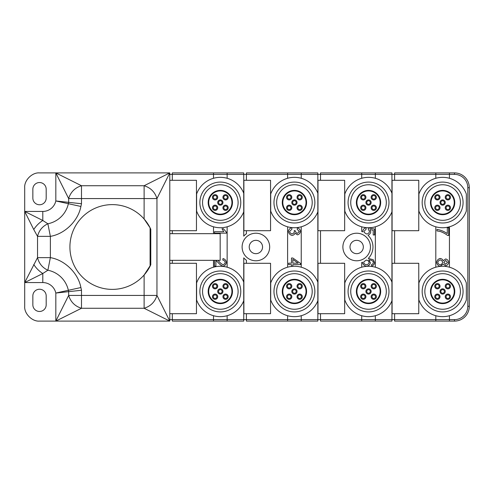 <?xml version="1.0" encoding="UTF-8"?>
<svg xmlns="http://www.w3.org/2000/svg" width="494" height="494" viewBox="0 0 494 494"><rect width="100%" height="100%" fill="white"/><g stroke="black" fill="none" stroke-linecap="round" stroke-linejoin="round"><path stroke-width="0.74" d="M199.872 202.54A20.452 20.452 0 0 1 220.324 182.088A20.452 20.452 0 0 1 240.776 202.54A20.452 20.452 0 0 1 220.324 222.992A20.452 20.452 0 0 1 199.872 202.54M243.74 202.54L243.74 193.24A25.194 25.194 0 0 0 196.612 194.025L196.612 211.055A25.194 25.194 0 0 0 243.74 211.84L243.74 202.54M294.424 182.088A20.452 20.452 0 0 1 314.876 202.54A20.452 20.452 0 0 1 294.424 222.992A20.452 20.452 0 0 1 273.972 202.54A20.452 20.452 0 0 1 294.424 182.088M294.424 227.734A25.194 25.194 0 0 0 317.84 211.84L317.84 193.24A25.194 25.194 0 0 0 270.712 194.025L270.712 211.055A25.194 25.194 0 0 0 294.424 227.734M273.972 291.46A20.452 20.452 0 0 1 294.424 271.008A20.452 20.452 0 0 1 314.876 291.46A20.452 20.452 0 0 1 294.424 311.912A20.452 20.452 0 0 1 273.972 291.46M317.84 291.46L317.84 282.16A25.194 25.194 0 0 0 270.712 282.945L270.712 299.975A25.194 25.194 0 0 0 317.84 300.76L317.84 291.46M368.524 182.088A20.452 20.452 0 0 1 388.976 202.54A20.452 20.452 0 0 1 368.524 222.992A20.452 20.452 0 0 1 348.072 202.54A20.452 20.452 0 0 1 368.524 182.088M368.524 227.734A25.194 25.194 0 0 0 391.94 211.84L391.94 193.24A25.194 25.194 0 0 0 344.812 194.025L344.812 211.055A25.194 25.194 0 0 0 368.524 227.734M348.072 291.46A20.452 20.452 0 0 1 368.524 271.008A20.452 20.452 0 0 1 388.976 291.46A20.452 20.452 0 0 1 368.524 311.912A20.452 20.452 0 0 1 348.072 291.46M391.94 291.46L391.94 282.16A25.194 25.194 0 0 0 344.812 282.945L344.812 299.975A25.194 25.194 0 0 0 391.94 300.76L391.94 291.46M199.872 291.46A20.452 20.452 0 0 1 220.324 271.008A20.452 20.452 0 0 1 240.776 291.46A20.452 20.452 0 0 1 220.324 311.912A20.452 20.452 0 0 1 199.872 291.46M243.74 291.46L243.74 282.16A25.194 25.194 0 0 0 196.612 282.945L196.612 299.975A25.194 25.194 0 0 0 243.74 300.76L243.74 291.46M269.675 247A13.783 13.783 0 0 1 255.892 260.783A13.783 13.783 0 0 1 242.109 247A13.783 13.783 0 0 1 255.892 233.217A13.783 13.783 0 0 1 269.675 247M370.451 247A13.783 13.783 0 0 1 356.668 260.783A13.783 13.783 0 0 1 342.885 247A13.783 13.783 0 0 1 356.668 233.217A13.783 13.783 0 0 1 370.451 247M202.54 202.54A17.784 17.784 0 0 0 220.324 220.324A17.784 17.784 0 0 0 238.108 202.54A17.784 17.784 0 0 0 220.324 184.756A17.784 17.784 0 0 0 202.54 202.54M276.64 202.54A17.784 17.784 0 0 0 294.424 220.324A17.784 17.784 0 0 0 312.208 202.54A17.784 17.784 0 0 0 294.424 184.756A17.784 17.784 0 0 0 276.64 202.54M276.64 291.46A17.784 17.784 0 0 0 294.424 309.244A17.784 17.784 0 0 0 312.208 291.46A17.784 17.784 0 0 0 294.424 273.676A17.784 17.784 0 0 0 276.64 291.46M350.74 202.54A17.784 17.784 0 0 0 368.524 220.324A17.784 17.784 0 0 0 386.308 202.54A17.784 17.784 0 0 0 368.524 184.756A17.784 17.784 0 0 0 350.74 202.54M350.74 291.46A17.784 17.784 0 0 0 368.524 309.244A17.784 17.784 0 0 0 386.308 291.46A17.784 17.784 0 0 0 368.524 273.676A17.784 17.784 0 0 0 350.74 291.46M422.172 202.54A20.452 20.452 0 0 1 442.624 182.088A20.452 20.452 0 0 1 463.076 202.54A20.452 20.452 0 0 1 442.624 222.992A20.452 20.452 0 0 1 422.172 202.54M466.336 202.54L466.336 194.025A25.194 25.194 0 0 0 418.912 194.025L418.912 211.055A25.194 25.194 0 0 0 466.336 211.055L466.336 202.54M422.172 291.46A20.452 20.452 0 0 1 442.624 271.008A20.452 20.452 0 0 1 463.076 291.46A20.452 20.452 0 0 1 442.624 311.912A20.452 20.452 0 0 1 422.172 291.46M466.336 291.46L466.336 282.945A25.194 25.194 0 0 0 418.912 282.945L418.912 299.975A25.194 25.194 0 0 0 466.336 299.975L466.336 291.46M202.54 291.46A17.784 17.784 0 0 0 220.324 309.244A17.784 17.784 0 0 0 238.108 291.46A17.784 17.784 0 0 0 220.324 273.676A17.784 17.784 0 0 0 202.54 291.46M150.781 264.772L150.09 266.192A42.385 42.385 0 0 1 69.913 247A42.385 42.385 0 0 1 150.09 227.808L150.781 229.228L150.781 264.772L144.118 275.004L144.118 295.431L68.654 295.431L55.822 321.1L39.52 321.1C32.19 321.761 24.039 313.61 24.7 306.28C24.039 313.61 32.19 321.761 39.52 321.1M208.172 202.54A12.152 12.152 0 0 1 220.324 190.388A12.152 12.152 0 0 1 232.476 202.54A12.152 12.152 0 0 1 220.324 214.692A12.152 12.152 0 0 1 208.172 202.54M282.272 202.54A12.152 12.152 0 0 1 294.424 190.388A12.152 12.152 0 0 1 306.576 202.54A12.152 12.152 0 0 1 294.424 214.692A12.152 12.152 0 0 1 282.272 202.54M282.272 291.46A12.152 12.152 0 0 1 294.424 279.308A12.152 12.152 0 0 1 306.576 291.46A12.152 12.152 0 0 1 294.424 303.612A12.152 12.152 0 0 1 282.272 291.46M356.372 202.54A12.152 12.152 0 0 1 368.524 190.388A12.152 12.152 0 0 1 380.676 202.54A12.152 12.152 0 0 1 368.524 214.692A12.152 12.152 0 0 1 356.372 202.54M356.372 291.46A12.152 12.152 0 0 1 368.524 279.308A12.152 12.152 0 0 1 380.676 291.46A12.152 12.152 0 0 1 368.524 303.612A12.152 12.152 0 0 1 356.372 291.46M424.84 202.54A17.784 17.784 0 0 0 442.624 220.324A17.784 17.784 0 0 0 460.408 202.54A17.784 17.784 0 0 0 442.624 184.756A17.784 17.784 0 0 0 424.84 202.54M424.84 291.46A17.784 17.784 0 0 0 442.624 309.244A17.784 17.784 0 0 0 460.408 291.46A17.784 17.784 0 0 0 442.624 273.676A17.784 17.784 0 0 0 424.84 291.46M208.172 291.46A12.152 12.152 0 0 1 220.324 279.308A12.152 12.152 0 0 1 232.476 291.46A12.152 12.152 0 0 1 220.324 303.612A12.152 12.152 0 0 1 208.172 291.46M208.709 202.54A11.615 11.615 0 0 1 220.324 190.925A11.615 11.615 0 0 1 231.939 202.54A11.615 11.615 0 0 1 220.324 214.155A11.615 11.615 0 0 1 208.709 202.54M282.809 202.54A11.615 11.615 0 0 1 294.424 190.925A11.615 11.615 0 0 1 306.039 202.54A11.615 11.615 0 0 1 294.424 214.155A11.615 11.615 0 0 1 282.809 202.54M282.809 291.46A11.615 11.615 0 0 1 294.424 279.845A11.615 11.615 0 0 1 306.039 291.46A11.615 11.615 0 0 1 294.424 303.075A11.615 11.615 0 0 1 282.809 291.46M356.909 202.54A11.615 11.615 0 0 1 368.524 190.925A11.615 11.615 0 0 1 380.139 202.54A11.615 11.615 0 0 1 368.524 214.155A11.615 11.615 0 0 1 356.909 202.54M356.909 291.46A11.615 11.615 0 0 1 368.524 279.845A11.615 11.615 0 0 1 380.139 291.46A11.615 11.615 0 0 1 368.524 303.075A11.615 11.615 0 0 1 356.909 291.46M208.709 291.46A11.615 11.615 0 0 1 220.324 279.845A11.615 11.615 0 0 1 231.939 291.46A11.615 11.615 0 0 1 220.324 303.075A11.615 11.615 0 0 1 208.709 291.46M430.472 202.54A12.152 12.152 0 0 1 442.624 190.388A12.152 12.152 0 0 1 454.776 202.54A12.152 12.152 0 0 1 442.624 214.692A12.152 12.152 0 0 1 430.472 202.54M430.472 291.46A12.152 12.152 0 0 1 442.624 279.308A12.152 12.152 0 0 1 454.776 291.46A12.152 12.152 0 0 1 442.624 303.612A12.152 12.152 0 0 1 430.472 291.46M217.693 202.54A2.631 2.631 0 0 0 220.324 205.171A2.631 2.631 0 0 0 222.955 202.54A2.631 2.631 0 0 0 220.324 199.909A2.631 2.631 0 0 0 217.693 202.54M218.546 202.54A1.778 1.778 0 0 0 220.324 204.318A1.778 1.778 0 0 0 222.102 202.54A1.778 1.778 0 0 0 220.324 200.762A1.778 1.778 0 0 0 218.546 202.54M222.93 207.783A2.631 2.631 0 0 0 225.567 210.413A2.631 2.631 0 0 0 228.197 207.783A2.631 2.631 0 0 0 225.567 205.146A2.631 2.631 0 0 0 222.93 207.783M223.788 207.783A1.778 1.778 0 0 0 225.567 209.555A1.778 1.778 0 0 0 227.339 207.783A1.778 1.778 0 0 0 225.567 206.004A1.778 1.778 0 0 0 223.788 207.783M222.93 197.297A2.631 2.631 0 0 0 225.567 199.934A2.631 2.631 0 0 0 228.197 197.297A2.631 2.631 0 0 0 225.567 194.667A2.631 2.631 0 0 0 222.93 197.297M223.788 197.297A1.778 1.778 0 0 0 225.567 199.076A1.778 1.778 0 0 0 227.339 197.297A1.778 1.778 0 0 0 225.567 195.525A1.778 1.778 0 0 0 223.788 197.297M212.451 197.297A2.631 2.631 0 0 0 215.081 199.934A2.631 2.631 0 0 0 217.718 197.297A2.631 2.631 0 0 0 215.081 194.667A2.631 2.631 0 0 0 212.451 197.297M213.309 197.297A1.778 1.778 0 0 0 215.081 199.076A1.778 1.778 0 0 0 216.86 197.297A1.778 1.778 0 0 0 215.081 195.525A1.778 1.778 0 0 0 213.309 197.297M212.451 207.783A2.631 2.631 0 0 0 215.081 210.413A2.631 2.631 0 0 0 217.718 207.783A2.631 2.631 0 0 0 215.081 205.146A2.631 2.631 0 0 0 212.451 207.783M213.309 207.783A1.778 1.778 0 0 0 215.081 209.555A1.778 1.778 0 0 0 216.86 207.783A1.778 1.778 0 0 0 215.081 206.004A1.778 1.778 0 0 0 213.309 207.783M291.793 202.54A2.631 2.631 0 0 0 294.424 205.171A2.631 2.631 0 0 0 297.055 202.54A2.631 2.631 0 0 0 294.424 199.909A2.631 2.631 0 0 0 291.793 202.54M292.646 202.54A1.778 1.778 0 0 0 294.424 204.318A1.778 1.778 0 0 0 296.202 202.54A1.778 1.778 0 0 0 294.424 200.762A1.778 1.778 0 0 0 292.646 202.54M297.03 207.783A2.631 2.631 0 0 0 299.667 210.413A2.631 2.631 0 0 0 302.297 207.783A2.631 2.631 0 0 0 299.667 205.146A2.631 2.631 0 0 0 297.03 207.783M297.888 207.783A1.778 1.778 0 0 0 299.667 209.555A1.778 1.778 0 0 0 301.439 207.783A1.778 1.778 0 0 0 299.667 206.004A1.778 1.778 0 0 0 297.888 207.783M297.03 197.297A2.631 2.631 0 0 0 299.667 199.934A2.631 2.631 0 0 0 302.297 197.297A2.631 2.631 0 0 0 299.667 194.667A2.631 2.631 0 0 0 297.03 197.297M297.888 197.297A1.778 1.778 0 0 0 299.667 199.076A1.778 1.778 0 0 0 301.439 197.297A1.778 1.778 0 0 0 299.667 195.525A1.778 1.778 0 0 0 297.888 197.297M286.551 197.297A2.631 2.631 0 0 0 289.181 199.934A2.631 2.631 0 0 0 291.818 197.297A2.631 2.631 0 0 0 289.181 194.667A2.631 2.631 0 0 0 286.551 197.297M287.409 197.297A1.778 1.778 0 0 0 289.181 199.076A1.778 1.778 0 0 0 290.96 197.297A1.778 1.778 0 0 0 289.181 195.525A1.778 1.778 0 0 0 287.409 197.297M286.551 207.783A2.631 2.631 0 0 0 289.181 210.413A2.631 2.631 0 0 0 291.818 207.783A2.631 2.631 0 0 0 289.181 205.146A2.631 2.631 0 0 0 286.551 207.783M287.409 207.783A1.778 1.778 0 0 0 289.181 209.555A1.778 1.778 0 0 0 290.96 207.783A1.778 1.778 0 0 0 289.181 206.004A1.778 1.778 0 0 0 287.409 207.783M291.793 291.46A2.631 2.631 0 0 0 294.424 294.091A2.631 2.631 0 0 0 297.055 291.46A2.631 2.631 0 0 0 294.424 288.829A2.631 2.631 0 0 0 291.793 291.46M292.646 291.46A1.778 1.778 0 0 0 294.424 293.238A1.778 1.778 0 0 0 296.202 291.46A1.778 1.778 0 0 0 294.424 289.682A1.778 1.778 0 0 0 292.646 291.46M297.03 296.703A2.631 2.631 0 0 0 299.667 299.333A2.631 2.631 0 0 0 302.297 296.703A2.631 2.631 0 0 0 299.667 294.066A2.631 2.631 0 0 0 297.03 296.703M297.888 296.703A1.778 1.778 0 0 0 299.667 298.475A1.778 1.778 0 0 0 301.439 296.703A1.778 1.778 0 0 0 299.667 294.924A1.778 1.778 0 0 0 297.888 296.703M297.03 286.217A2.631 2.631 0 0 0 299.667 288.854A2.631 2.631 0 0 0 302.297 286.217A2.631 2.631 0 0 0 299.667 283.587A2.631 2.631 0 0 0 297.03 286.217M297.888 286.217A1.778 1.778 0 0 0 299.667 287.996A1.778 1.778 0 0 0 301.439 286.217A1.778 1.778 0 0 0 299.667 284.445A1.778 1.778 0 0 0 297.888 286.217M286.551 286.217A2.631 2.631 0 0 0 289.181 288.854A2.631 2.631 0 0 0 291.818 286.217A2.631 2.631 0 0 0 289.181 283.587A2.631 2.631 0 0 0 286.551 286.217M287.409 286.217A1.778 1.778 0 0 0 289.181 287.996A1.778 1.778 0 0 0 290.96 286.217A1.778 1.778 0 0 0 289.181 284.445A1.778 1.778 0 0 0 287.409 286.217M286.551 296.703A2.631 2.631 0 0 0 289.181 299.333A2.631 2.631 0 0 0 291.818 296.703A2.631 2.631 0 0 0 289.181 294.066A2.631 2.631 0 0 0 286.551 296.703M287.409 296.703A1.778 1.778 0 0 0 289.181 298.475A1.778 1.778 0 0 0 290.96 296.703A1.778 1.778 0 0 0 289.181 294.924A1.778 1.778 0 0 0 287.409 296.703M365.893 202.54A2.631 2.631 0 0 0 368.524 205.171A2.631 2.631 0 0 0 371.155 202.54A2.631 2.631 0 0 0 368.524 199.909A2.631 2.631 0 0 0 365.893 202.54M366.746 202.54A1.778 1.778 0 0 0 368.524 204.318A1.778 1.778 0 0 0 370.302 202.54A1.778 1.778 0 0 0 368.524 200.762A1.778 1.778 0 0 0 366.746 202.54M371.13 207.783A2.631 2.631 0 0 0 373.767 210.413A2.631 2.631 0 0 0 376.397 207.783A2.631 2.631 0 0 0 373.767 205.146A2.631 2.631 0 0 0 371.13 207.783M371.988 207.783A1.778 1.778 0 0 0 373.767 209.555A1.778 1.778 0 0 0 375.539 207.783A1.778 1.778 0 0 0 373.767 206.004A1.778 1.778 0 0 0 371.988 207.783M371.13 197.297A2.631 2.631 0 0 0 373.767 199.934A2.631 2.631 0 0 0 376.397 197.297A2.631 2.631 0 0 0 373.767 194.667A2.631 2.631 0 0 0 371.13 197.297M371.988 197.297A1.778 1.778 0 0 0 373.767 199.076A1.778 1.778 0 0 0 375.539 197.297A1.778 1.778 0 0 0 373.767 195.525A1.778 1.778 0 0 0 371.988 197.297M360.651 197.297A2.631 2.631 0 0 0 363.281 199.934A2.631 2.631 0 0 0 365.918 197.297A2.631 2.631 0 0 0 363.281 194.667A2.631 2.631 0 0 0 360.651 197.297M361.509 197.297A1.778 1.778 0 0 0 363.281 199.076A1.778 1.778 0 0 0 365.06 197.297A1.778 1.778 0 0 0 363.281 195.525A1.778 1.778 0 0 0 361.509 197.297M360.651 207.783A2.631 2.631 0 0 0 363.281 210.413A2.631 2.631 0 0 0 365.918 207.783A2.631 2.631 0 0 0 363.281 205.146A2.631 2.631 0 0 0 360.651 207.783M361.509 207.783A1.778 1.778 0 0 0 363.281 209.555A1.778 1.778 0 0 0 365.06 207.783A1.778 1.778 0 0 0 363.281 206.004A1.778 1.778 0 0 0 361.509 207.783M365.893 291.46A2.631 2.631 0 0 0 368.524 294.091A2.631 2.631 0 0 0 371.155 291.46A2.631 2.631 0 0 0 368.524 288.829A2.631 2.631 0 0 0 365.893 291.46M366.746 291.46A1.778 1.778 0 0 0 368.524 293.238A1.778 1.778 0 0 0 370.302 291.46A1.778 1.778 0 0 0 368.524 289.682A1.778 1.778 0 0 0 366.746 291.46M371.13 296.703A2.631 2.631 0 0 0 373.767 299.333A2.631 2.631 0 0 0 376.397 296.703A2.631 2.631 0 0 0 373.767 294.066A2.631 2.631 0 0 0 371.13 296.703M371.988 296.703A1.778 1.778 0 0 0 373.767 298.475A1.778 1.778 0 0 0 375.539 296.703A1.778 1.778 0 0 0 373.767 294.924A1.778 1.778 0 0 0 371.988 296.703M371.13 286.217A2.631 2.631 0 0 0 373.767 288.854A2.631 2.631 0 0 0 376.397 286.217A2.631 2.631 0 0 0 373.767 283.587A2.631 2.631 0 0 0 371.13 286.217M371.988 286.217A1.778 1.778 0 0 0 373.767 287.996A1.778 1.778 0 0 0 375.539 286.217A1.778 1.778 0 0 0 373.767 284.445A1.778 1.778 0 0 0 371.988 286.217M360.651 286.217A2.631 2.631 0 0 0 363.281 288.854A2.631 2.631 0 0 0 365.918 286.217A2.631 2.631 0 0 0 363.281 283.587A2.631 2.631 0 0 0 360.651 286.217M361.509 286.217A1.778 1.778 0 0 0 363.281 287.996A1.778 1.778 0 0 0 365.06 286.217A1.778 1.778 0 0 0 363.281 284.445A1.778 1.778 0 0 0 361.509 286.217M360.651 296.703A2.631 2.631 0 0 0 363.281 299.333A2.631 2.631 0 0 0 365.918 296.703A2.631 2.631 0 0 0 363.281 294.066A2.631 2.631 0 0 0 360.651 296.703M361.509 296.703A1.778 1.778 0 0 0 363.281 298.475A1.778 1.778 0 0 0 365.06 296.703A1.778 1.778 0 0 0 363.281 294.924A1.778 1.778 0 0 0 361.509 296.703M431.009 202.54A11.615 11.615 0 0 1 442.624 190.925A11.615 11.615 0 0 1 454.239 202.54A11.615 11.615 0 0 1 442.624 214.155A11.615 11.615 0 0 1 431.009 202.54M431.009 291.46A11.615 11.615 0 0 1 442.624 279.845A11.615 11.615 0 0 1 454.239 291.46A11.615 11.615 0 0 1 442.624 303.075A11.615 11.615 0 0 1 431.009 291.46M217.693 291.46A2.631 2.631 0 0 0 220.324 294.091A2.631 2.631 0 0 0 222.955 291.46A2.631 2.631 0 0 0 220.324 288.829A2.631 2.631 0 0 0 217.693 291.46M218.546 291.46A1.778 1.778 0 0 0 220.324 293.238A1.778 1.778 0 0 0 222.102 291.46A1.778 1.778 0 0 0 220.324 289.682A1.778 1.778 0 0 0 218.546 291.46M222.93 296.703A2.631 2.631 0 0 0 225.567 299.333A2.631 2.631 0 0 0 228.197 296.703A2.631 2.631 0 0 0 225.567 294.066A2.631 2.631 0 0 0 222.93 296.703M223.788 296.703A1.778 1.778 0 0 0 225.567 298.475A1.778 1.778 0 0 0 227.339 296.703A1.778 1.778 0 0 0 225.567 294.924A1.778 1.778 0 0 0 223.788 296.703M222.93 286.217A2.631 2.631 0 0 0 225.567 288.854A2.631 2.631 0 0 0 228.197 286.217A2.631 2.631 0 0 0 225.567 283.587A2.631 2.631 0 0 0 222.93 286.217M223.788 286.217A1.778 1.778 0 0 0 225.567 287.996A1.778 1.778 0 0 0 227.339 286.217A1.778 1.778 0 0 0 225.567 284.445A1.778 1.778 0 0 0 223.788 286.217M212.451 286.217A2.631 2.631 0 0 0 215.081 288.854A2.631 2.631 0 0 0 217.718 286.217A2.631 2.631 0 0 0 215.081 283.587A2.631 2.631 0 0 0 212.451 286.217M213.309 286.217A1.778 1.778 0 0 0 215.081 287.996A1.778 1.778 0 0 0 216.86 286.217A1.778 1.778 0 0 0 215.081 284.445A1.778 1.778 0 0 0 213.309 286.217M212.451 296.703A2.631 2.631 0 0 0 215.081 299.333A2.631 2.631 0 0 0 217.718 296.703A2.631 2.631 0 0 0 215.081 294.066A2.631 2.631 0 0 0 212.451 296.703M213.309 296.703A1.778 1.778 0 0 0 215.081 298.475A1.778 1.778 0 0 0 216.86 296.703A1.778 1.778 0 0 0 215.081 294.924A1.778 1.778 0 0 0 213.309 296.703M439.993 202.54A2.631 2.631 0 0 0 442.624 205.171A2.631 2.631 0 0 0 445.255 202.54A2.631 2.631 0 0 0 442.624 199.909A2.631 2.631 0 0 0 439.993 202.54M440.846 202.54A1.778 1.778 0 0 0 442.624 204.318A1.778 1.778 0 0 0 444.402 202.54A1.778 1.778 0 0 0 442.624 200.762A1.778 1.778 0 0 0 440.846 202.54M445.23 207.783A2.631 2.631 0 0 0 447.867 210.413A2.631 2.631 0 0 0 450.497 207.783A2.631 2.631 0 0 0 447.867 205.146A2.631 2.631 0 0 0 445.23 207.783M446.088 207.783A1.778 1.778 0 0 0 447.867 209.555A1.778 1.778 0 0 0 449.639 207.783A1.778 1.778 0 0 0 447.867 206.004A1.778 1.778 0 0 0 446.088 207.783M445.23 197.297A2.631 2.631 0 0 0 447.867 199.934A2.631 2.631 0 0 0 450.497 197.297A2.631 2.631 0 0 0 447.867 194.667A2.631 2.631 0 0 0 445.23 197.297M446.088 197.297A1.778 1.778 0 0 0 447.867 199.076A1.778 1.778 0 0 0 449.639 197.297A1.778 1.778 0 0 0 447.867 195.525A1.778 1.778 0 0 0 446.088 197.297M434.751 197.297A2.631 2.631 0 0 0 437.381 199.934A2.631 2.631 0 0 0 440.018 197.297A2.631 2.631 0 0 0 437.381 194.667A2.631 2.631 0 0 0 434.751 197.297M435.609 197.297A1.778 1.778 0 0 0 437.381 199.076A1.778 1.778 0 0 0 439.16 197.297A1.778 1.778 0 0 0 437.381 195.525A1.778 1.778 0 0 0 435.609 197.297M434.751 207.783A2.631 2.631 0 0 0 437.381 210.413A2.631 2.631 0 0 0 440.018 207.783A2.631 2.631 0 0 0 437.381 205.146A2.631 2.631 0 0 0 434.751 207.783M435.609 207.783A1.778 1.778 0 0 0 437.381 209.555A1.778 1.778 0 0 0 439.16 207.783A1.778 1.778 0 0 0 437.381 206.004A1.778 1.778 0 0 0 435.609 207.783M439.993 291.46A2.631 2.631 0 0 0 442.624 294.091A2.631 2.631 0 0 0 445.255 291.46A2.631 2.631 0 0 0 442.624 288.829A2.631 2.631 0 0 0 439.993 291.46M440.846 291.46A1.778 1.778 0 0 0 442.624 293.238A1.778 1.778 0 0 0 444.402 291.46A1.778 1.778 0 0 0 442.624 289.682A1.778 1.778 0 0 0 440.846 291.46M445.23 296.703A2.631 2.631 0 0 0 447.867 299.333A2.631 2.631 0 0 0 450.497 296.703A2.631 2.631 0 0 0 447.867 294.066A2.631 2.631 0 0 0 445.23 296.703M446.088 296.703A1.778 1.778 0 0 0 447.867 298.475A1.778 1.778 0 0 0 449.639 296.703A1.778 1.778 0 0 0 447.867 294.924A1.778 1.778 0 0 0 446.088 296.703M445.23 286.217A2.631 2.631 0 0 0 447.867 288.854A2.631 2.631 0 0 0 450.497 286.217A2.631 2.631 0 0 0 447.867 283.587A2.631 2.631 0 0 0 445.23 286.217M446.088 286.217A1.778 1.778 0 0 0 447.867 287.996A1.778 1.778 0 0 0 449.639 286.217A1.778 1.778 0 0 0 447.867 284.445A1.778 1.778 0 0 0 446.088 286.217M434.751 286.217A2.631 2.631 0 0 0 437.381 288.854A2.631 2.631 0 0 0 440.018 286.217A2.631 2.631 0 0 0 437.381 283.587A2.631 2.631 0 0 0 434.751 286.217M435.609 286.217A1.778 1.778 0 0 0 437.381 287.996A1.778 1.778 0 0 0 439.16 286.217A1.778 1.778 0 0 0 437.381 284.445A1.778 1.778 0 0 0 435.609 286.217M434.751 296.703A2.631 2.631 0 0 0 437.381 299.333A2.631 2.631 0 0 0 440.018 296.703A2.631 2.631 0 0 0 437.381 294.066A2.631 2.631 0 0 0 434.751 296.703M435.609 296.703A1.778 1.778 0 0 0 437.381 298.475A1.778 1.778 0 0 0 439.16 296.703A1.778 1.778 0 0 0 437.381 294.924A1.778 1.778 0 0 0 435.609 296.703M363.337 247A6.669 6.669 0 0 1 356.668 253.669A6.669 6.669 0 0 1 349.999 247A6.669 6.669 0 0 1 356.668 240.331A6.669 6.669 0 0 1 363.337 247M262.561 247A6.669 6.669 0 0 1 255.892 253.669A6.669 6.669 0 0 1 249.223 247A6.669 6.669 0 0 1 255.892 240.331A6.669 6.669 0 0 1 262.561 247M169.788 174.382L172.307 174.382L172.307 172.9L243.74 172.9L243.74 174.382L246.407 174.382L246.407 180.31M243.74 193.24L243.74 174.382L227.141 174.382L227.141 178.285M246.407 230.698L246.407 233.742A16.302 16.302 0 0 0 243.74 236.132L243.74 211.84M287.607 178.285L287.607 172.9L246.407 172.9L246.407 174.382L301.241 174.382L301.241 178.285M287.607 172.9L317.84 172.9L317.84 174.382L320.507 174.382L320.507 180.31M317.84 193.24L317.84 174.382L301.241 174.382L301.241 172.9M317.84 282.16L317.84 211.84M301.241 321.1L287.607 321.1L287.607 319.618L301.241 319.618L301.241 321.1L317.84 321.1L317.84 300.76M361.707 178.285L361.707 172.9L320.507 172.9L320.507 174.382L375.341 174.382L375.341 178.285M361.707 172.9L391.94 172.9L391.94 174.382L394.607 174.382L394.607 180.31M391.94 282.16L391.94 174.382L375.341 174.382L375.341 172.9M375.341 321.1L361.707 321.1L361.707 319.618L375.341 319.618L375.341 321.1L391.94 321.1L391.94 300.76M435.807 178.285L435.807 172.9L394.607 172.9L394.607 174.382L449.441 174.382L449.441 178.285M435.807 172.9L454.48 172.9A14.82 14.82 0 0 1 469.3 187.72L469.3 306.28A14.82 14.82 0 0 1 454.48 321.1L394.607 321.1L394.607 313.69M375.341 315.715L375.341 319.618L449.441 319.618L449.441 321.1M361.707 321.1L320.507 321.1L320.507 313.69M301.241 315.715L301.241 319.618L361.707 319.618L361.707 315.715M287.607 321.1L246.407 321.1L246.407 319.618L243.74 319.618L243.74 300.76M246.407 313.69L246.407 319.618L287.607 319.618L287.607 315.715M227.141 321.1L243.74 321.1L243.74 319.618L227.141 319.618L227.141 321.1L172.307 321.1L172.307 319.618L169.788 319.618M243.74 282.16L243.74 257.868A16.302 16.302 0 0 0 246.407 260.258L246.407 263.302M172.307 313.69L172.307 319.618L227.141 319.618L227.141 315.715M24.7 306.28L24.7 187.72C24.039 180.39 32.19 172.239 39.52 172.9L169.788 172.9L169.788 321.1L55.822 321.1L81.491 308.268C74.958 306.243 70.679 301.964 68.654 295.431L68.654 291.651L81.491 290.262L80.893 287.539L68.357 290.293L68.654 291.651L55.822 293.047L55.822 321.1M213.507 178.285L213.507 174.382L172.307 174.382L172.307 180.31M32.851 198.094L32.851 189.202A6.669 6.669 0 0 1 39.52 182.533A6.669 6.669 0 0 1 46.189 189.202L46.189 198.094A6.669 6.669 0 0 1 39.52 204.763A6.669 6.669 0 0 1 32.851 198.094M46.189 295.906L46.189 304.798A6.669 6.669 0 0 1 39.52 311.467A6.669 6.669 0 0 1 32.851 304.798L32.851 295.906A6.669 6.669 0 0 1 39.52 289.237A6.669 6.669 0 0 1 46.189 295.906M440.173 264.784C441.506 264.494 442.321 263.685 442.599 262.345C442.321 261.042 441.525 260.252 440.222 259.98C441.525 260.252 442.321 261.042 442.599 262.345C442.321 263.685 441.506 264.494 440.173 264.784C438.863 264.512 438.073 263.71 437.795 262.388C438.122 261.067 438.931 260.264 440.222 259.98M445.699 260.455L447.508 262.382L445.619 264.296L443.791 262.388L445.699 260.455M298.166 263.16L292.819 263.16L292.819 259.443L298.166 263.16M443.235 264.043L440.185 266.285L443.235 264.043L445.613 265.797C447.286 265.426 448.317 264.278 448.7 262.351C448.317 264.278 447.286 265.426 445.613 265.797M440.185 266.285C438.234 265.858 437.036 264.562 436.597 262.382C437.036 260.202 438.246 258.899 440.234 258.479C441.673 258.689 442.673 259.443 443.235 260.746L445.644 258.955C447.311 259.319 448.33 260.455 448.7 262.351M436.999 230.92L440.259 231.482C443.143 232.538 445.582 233.86 447.57 235.44L448.7 235.44L448.7 227.771L447.298 227.771L447.298 233.569C444.007 231.346 440.574 229.963 436.999 229.426L436.999 230.92M294.381 231.575L294.22 230.55L295.474 230.939C295.634 232.211 296.295 233.02 297.456 233.366L299.308 231.42L297.166 229.278L297.425 227.82C299.185 228.444 300.21 229.636 300.5 231.396C300.086 233.292 299.061 234.446 297.425 234.86L295.023 233.23C294.504 234.496 293.529 235.23 292.102 235.44C290.095 234.971 288.86 233.643 288.397 231.445C288.774 229.482 289.885 228.228 291.744 227.678L291.935 229.136L289.601 231.458C289.904 232.785 290.731 233.6 292.078 233.897C293.35 233.625 294.115 232.853 294.381 231.575L294.239 232.205M295.023 233.23L297.425 234.86M300.5 263.419L300.5 264.611L292.819 264.611L292.819 266.21L291.485 266.21L291.485 264.611L288.644 264.611L288.644 263.16L291.485 263.16L291.485 258.016L292.819 258.016L300.5 263.419M223.43 228.784L226.4 232.205L226.4 233.143L214.501 233.143L214.501 231.692L223.77 231.692L222.016 228.784L223.43 228.784M218.879 261.345L217.965 260.338L218.879 261.345C220.682 263.401 222.102 264.494 223.146 264.623C224.264 264.376 224.949 263.629 225.196 262.388C224.961 261.098 224.171 260.326 222.819 260.079L222.973 258.578C224.955 259.091 226.091 260.375 226.4 262.425C226.005 264.512 224.906 265.747 223.109 266.124C221.862 266.056 220.219 264.889 218.175 262.623L215.915 260.338L215.903 266.143L214.501 266.143L214.501 260.338M81.491 290.262L81.491 308.268L144.118 308.268L144.118 295.431L156.956 295.431C154.931 301.964 150.651 306.243 144.118 308.268L169.788 321.1L156.956 295.431L156.956 198.569L169.788 172.9L144.118 185.732C150.651 187.757 154.931 192.036 156.956 198.569L144.118 198.569L144.118 185.732L81.491 185.732L81.491 198.569L68.654 198.569L68.654 202.349L81.491 203.738L80.893 206.461L68.357 203.707A26.17 26.17 0 0 1 47.875 223.77L42.793 220.478L24.7 211.432L33.746 229.525C36.111 225.857 39.125 222.843 42.793 220.478L42.793 211.432A13.338 13.338 0 0 0 55.822 200.953L68.357 203.707L68.654 202.349L55.822 200.953L55.822 172.9L68.654 198.569C70.679 192.036 74.958 187.757 81.491 185.732L55.822 172.9M150.09 266.192L150.09 227.808L144.118 218.996L144.118 198.569L81.491 198.569L81.491 203.738M439.259 258.714L440.963 258.609M442.476 259.554L443.235 260.746M288.397 231.445L288.607 230.47M291.935 229.136L289.601 231.458C289.904 232.785 290.731 233.6 292.078 233.897M299.191 231.952L299.308 231.42L297.166 229.278M169.788 260.338L220.176 260.338L220.176 233.662L169.788 233.662M225.196 262.388C224.961 261.098 224.171 260.326 222.819 260.079M222.973 258.578L223.973 258.875M226.4 262.425C226.005 264.512 224.906 265.747 223.109 266.124M169.788 263.302L196.464 263.302L196.464 313.69L169.788 313.69M392.088 230.698L392.088 180.31L418.764 180.31L418.764 230.698L392.088 230.698M392.088 313.69L392.088 263.302L418.764 263.302L418.764 313.69L392.088 313.69M363.695 262.518C363.979 263.734 364.899 264.481 366.455 264.765C364.899 264.481 363.979 263.734 363.695 262.518L364.134 261.493A16.302 16.302 0 0 0 366.344 260.116L366.344 260.116M369.104 262.462C368.827 261.184 367.968 260.4 366.542 260.103C367.968 260.4 368.827 261.184 369.104 262.462C368.839 263.734 367.956 264.5 366.455 264.765M369.284 260.301L368.808 259.881L369.784 259.961M361.707 267.205L361.707 262.505A16.302 16.302 0 0 0 362.528 262.209L362.497 262.555C362.997 264.58 364.344 265.815 366.548 266.266C368.678 265.828 369.957 264.654 370.389 262.759L368.808 259.881C370.852 260.042 372.254 260.542 373.019 261.375L373.408 262.598L372.785 264.062L371.525 264.611L371.642 266.056C373.322 265.544 374.304 264.42 374.6 262.691L373.242 259.708L368.289 258.43A16.302 16.302 0 0 0 368.005 235.286C369.629 234.452 370.549 233.304 370.772 231.847L370.031 229.605L373.211 230.247L373.211 234.971L374.6 234.971L374.6 229.08L368.512 227.932L368.326 229.296L369.487 231.458C369.209 232.872 368.314 233.711 366.795 233.989L366.443 233.952A16.302 16.302 0 0 0 364.387 232.637L363.893 231.476L366.134 229.197L366.005 227.672L365.017 228.006M370.617 232.618L370.772 231.847M317.988 230.698L317.988 180.31L344.664 180.31L344.664 230.698L317.988 230.698M317.988 313.69L317.988 263.302L344.664 263.302L344.664 313.69L317.988 313.69M243.888 313.69L243.888 263.302L270.564 263.302L270.564 313.69L243.888 313.69M243.888 230.698L243.888 180.31L270.564 180.31L270.564 230.698L243.888 230.698M169.788 180.31L196.464 180.31L196.464 230.698L169.788 230.698M33.746 229.525L37.532 236.36C38.977 230.513 42.422 226.32 47.875 223.77L50.369 236.36L37.532 236.36L37.532 257.64L24.7 282.568L42.793 273.522L47.875 270.23C42.422 267.68 38.977 263.487 37.532 257.64L50.369 257.64C64.8 260.005 78.231 273.157 80.893 287.539M33.746 264.475C36.111 268.143 39.125 271.157 42.793 273.522L42.793 282.568A13.338 13.338 0 0 1 55.822 293.047L68.357 290.293A26.17 26.17 0 0 0 47.875 270.23L50.369 257.64L50.369 236.36C64.8 233.995 78.231 220.837 80.893 206.461M213.507 267.205L213.507 260.338M172.307 260.338L172.307 263.302M466.336 210.08L466.336 211.055M449.441 226.795L449.441 267.205M466.336 299L466.336 299.975M418.912 283.92L418.912 282.945M435.807 267.205L435.807 226.795M418.912 195L418.912 194.025M394.607 230.698L394.607 263.302M375.341 226.795L375.341 267.205M362.528 262.209L362.497 262.555C362.997 264.58 364.344 265.815 366.548 266.266M369.487 231.458C369.209 232.872 368.314 233.711 366.795 233.989M366.005 227.672C364.152 228.203 363.053 229.475 362.701 231.482L362.713 231.859A16.302 16.302 0 0 0 361.707 231.495L361.707 226.795M301.241 226.795L301.241 267.205M320.507 230.698L320.507 263.302M287.607 267.205L287.607 226.795M227.141 226.795L227.141 267.205M172.307 230.698L172.307 233.662M213.507 233.662L213.507 226.795M213.507 172.9L213.507 174.382L227.141 174.382L227.141 172.9M42.793 282.568L24.7 282.568M24.7 211.432L42.793 211.432M213.507 321.1L213.507 315.715M449.441 315.715L449.441 319.618L454.48 319.618L454.48 321.1A14.82 14.82 0 0 0 469.3 306.28L467.818 306.28A13.338 13.338 0 0 1 454.48 319.618M435.807 321.1L435.807 315.715M449.441 172.9L449.441 174.382L454.48 174.382A13.338 13.338 0 0 1 467.818 187.72L467.818 306.28M454.48 174.382L454.48 172.9A14.82 14.82 0 0 1 469.3 187.72L467.818 187.72"/></g></svg>
